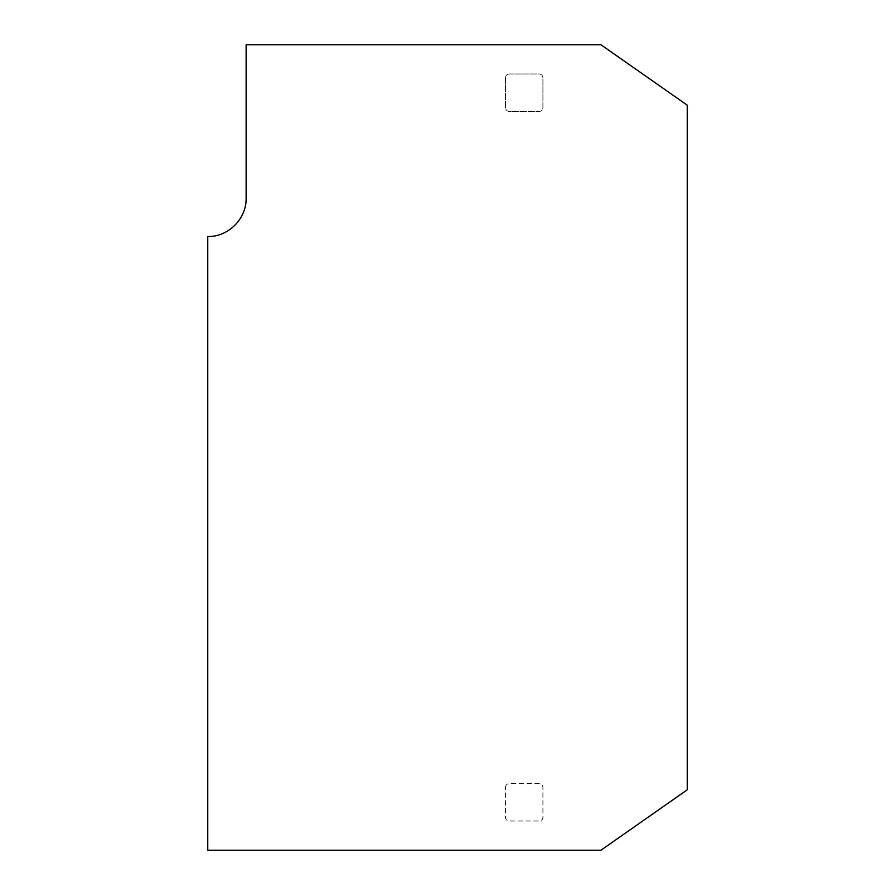 <?xml version="1.0" encoding="UTF-8"?>
<svg xmlns="http://www.w3.org/2000/svg" width="895" height="895" viewBox="0 0 895 895"><rect width="100%" height="100%" fill="white"/><g stroke="black" fill="none" stroke-linecap="round" stroke-linejoin="round"><path stroke-width="0.67" stroke-dasharray="4.47 3.36" d="M600.925 44.75L687.237 105.185L687.237 789.815L600.925 850.25L207.763 850.25L207.763 236.537A38.362 38.362 0 0 0 246.125 198.175L246.125 44.75L600.925 44.75M505.518 787.253C505.742 785.038 506.95 783.819 509.165 783.606L539.26 783.606C541.486 783.83 542.694 785.038 542.918 787.253L542.918 817.348C542.694 819.574 541.475 820.793 539.26 821.006L509.165 821.006C506.95 820.782 505.731 819.563 505.518 817.348L505.518 787.253L505.518 817.348A3.647 3.647 0 0 0 509.165 821.006L539.26 821.006A3.647 3.647 0 0 0 542.918 817.348L542.918 787.253A3.647 3.647 0 0 0 539.26 783.606L509.165 783.606C506.95 783.819 505.731 785.038 505.518 787.253M509.165 73.994L539.26 73.994C541.486 74.218 542.694 75.437 542.918 77.652L542.918 107.747C542.694 109.962 541.475 111.181 539.26 111.394L509.165 111.394C506.95 111.17 505.731 109.962 505.518 107.747L505.518 77.652C505.742 75.426 506.95 74.207 509.165 73.994L539.26 73.994C541.475 74.218 542.694 75.426 542.918 77.652L542.918 107.747A3.647 3.647 0 0 1 539.26 111.394L509.165 111.394A3.647 3.647 0 0 1 505.518 107.747L505.518 77.652A3.647 3.647 0 0 1 509.165 73.994"/><path stroke-width="1.34" d="M687.237 105.185L600.925 44.75L246.125 44.75L246.125 198.175C246.651 218.671 228.259 237.063 207.763 236.537L207.763 850.25L600.925 850.25L687.237 789.815L687.237 105.185"/></g></svg>
